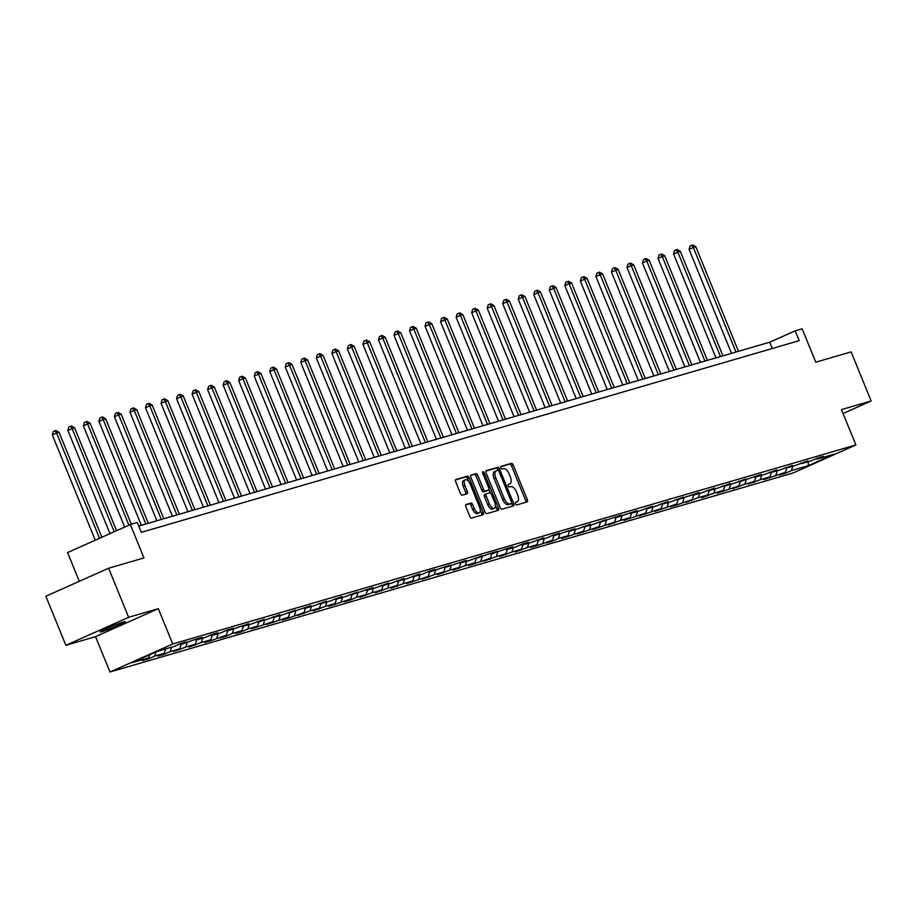 <?xml version="1.0" encoding="UTF-8"?>
<svg xmlns="http://www.w3.org/2000/svg" width="917" height="917" viewBox="0 0 917 917"><rect width="100%" height="100%" fill="white"/><g stroke="black" fill="none" stroke-linecap="round" stroke-linejoin="round"><path stroke-width="1.38" d="M515.526 503.765A1.456 0.711 66 0 0 516.764 504.923L527.149 501.897A2.086 1.009 66 0 0 527.206 501.874A2.086 1.009 66 0 0 527.332 499.685L513.188 464.999A2.086 1.009 66 0 0 511.422 463.36L501.037 466.375A1.456 0.711 66 0 0 500.991 466.398A1.456 0.711 66 0 0 500.9 467.934A1.456 0.711 66 0 0 502.138 469.08L503.479 468.69A6.671 3.232 66 0 1 509.118 473.94L510.299 476.829A6.671 3.232 66 0 1 509.898 483.832A6.671 3.232 66 0 1 509.692 483.912L508.35 484.302A1.456 0.711 66 0 0 508.305 484.314A1.456 0.711 66 0 0 508.213 485.85A1.456 0.711 66 0 0 509.451 486.996L510.792 486.606A6.671 3.232 66 0 1 516.431 491.856L517.612 494.756A6.671 3.232 66 0 1 517.211 501.759A6.671 3.232 66 0 1 517.005 501.828L515.663 502.218A1.456 0.711 66 0 0 515.618 502.241A1.456 0.711 66 0 0 515.526 503.765M101.833 631.653A13.595 0.791 157.8 0 0 116.138 626.231A13.595 0.791 157.8 0 0 125.274 621.669A13.595 0.791 157.8 0 0 123.554 621.967A13.595 0.791 157.8 0 0 109.249 627.388A13.595 0.791 157.8 0 0 100.102 631.939A13.595 0.791 157.8 0 0 101.833 631.653M466.042 504.499A2.086 1.009 66 0 0 465.985 504.522A2.086 1.009 66 0 0 465.859 506.711L469.825 516.431A2.086 1.009 66 0 0 471.59 518.082L483.121 514.724A2.086 1.009 66 0 0 483.179 514.701A2.086 1.009 66 0 0 483.316 512.511L469.16 477.826A2.086 1.009 66 0 0 467.395 476.187L455.864 479.545A2.086 1.009 66 0 0 455.795 479.568A2.086 1.009 66 0 0 455.669 481.757L460.472 493.506A2.086 1.009 66 0 0 462.237 495.146L467.166 493.713A2.086 1.009 66 0 0 467.234 493.69A2.086 1.009 66 0 0 467.361 491.501L464.976 485.666A5.571 2.705 66 0 1 465.32 479.82A5.571 2.705 66 0 1 470.203 484.153L479.522 506.986A5.571 2.705 66 0 1 479.178 512.832A5.571 2.705 66 0 1 474.295 508.499L472.748 504.694A2.086 1.009 66 0 0 470.983 503.055L465.928 504.545M843.067 413.51L871.15 400.97L851.125 351.899L815.775 362.192L802.157 328.825L795.188 330.854L799.2 340.666L141.31 532.341L137.309 522.53L130.34 524.558L67.571 552.561L79.309 581.298M128.644 617.301L65.875 645.304L95.551 636.662L158.309 608.659L128.644 617.301L108.619 568.231L143.958 557.926L130.34 524.558M158.309 608.659L172.728 643.998L855.905 444.951L793.136 472.954L109.971 672.001L172.728 643.998M871.15 400.97L841.485 409.624L855.905 444.951M500.223 507.582A2.086 1.009 66 0 0 501.977 509.222L513.509 505.863A2.086 1.009 66 0 0 513.577 505.84A2.086 1.009 66 0 0 513.703 503.651L499.547 468.965A2.086 1.009 66 0 0 497.782 467.326L486.251 470.685A2.086 1.009 66 0 0 486.193 470.708A2.086 1.009 66 0 0 486.067 472.897L500.223 507.582M498.321 510.288L486.789 513.646A2.086 1.009 66 0 1 485.024 512.007L470.868 477.321A2.086 1.009 66 0 1 470.994 475.132A2.086 1.009 66 0 1 471.063 475.109L475.992 473.676A2.086 1.009 66 0 1 477.757 475.315L483.5 489.38A2.086 1.009 66 0 0 485.265 491.031L488.532 490.068A2.086 1.009 66 0 0 488.601 490.045A2.086 1.009 66 0 0 488.727 487.867L482.755 473.218A1.456 0.711 66 0 1 482.835 471.682A1.456 0.711 66 0 1 484.119 472.817L498.504 508.075A2.086 1.009 66 0 1 498.378 510.265A2.086 1.009 66 0 1 498.321 510.288M65.875 645.304L45.85 596.233L108.619 568.231M148.451 658.876L154.641 656.113L164.2 653.328L158.011 656.091L163.983 654.36L170.172 651.597L179.732 648.812L173.542 651.574L185.704 647.07L195.264 644.284L189.074 647.047L201.236 642.542L210.795 639.757L204.594 642.519L210.578 640.777L226.327 635.229L220.126 637.991L226.109 636.26L232.299 633.498L241.859 630.713L235.658 633.475L241.641 631.733L247.831 628.97L257.39 626.185L251.189 628.947L272.911 621.657L266.721 624.42L288.442 617.13L282.253 619.892L288.225 618.161L303.974 612.613L297.784 615.376L309.946 610.871L319.506 608.086L313.316 610.848L325.478 606.343L335.037 603.558L328.848 606.32L350.569 599.03L344.379 601.793L350.351 600.062L356.541 597.299L366.101 594.514L359.911 597.276L372.073 592.772L381.632 589.986L375.443 592.749L387.604 588.244L397.164 585.459L390.974 588.221L403.136 583.716L412.696 580.931L406.506 583.693L428.228 576.415L422.038 579.177L434.2 574.672L443.759 571.887L437.569 574.65L449.731 570.145L459.291 567.359L453.101 570.122L465.263 565.617L474.823 562.832L468.633 565.594L490.354 558.315L484.165 561.078L496.326 556.573L505.886 553.788L499.696 556.55L511.858 552.045L521.418 549.26L515.228 552.023L527.39 547.518L536.949 544.732L530.748 547.495L536.732 545.753L552.481 540.205L546.28 542.967L552.263 541.236L558.453 538.474L568.013 535.688L561.812 538.451L583.533 531.161L577.343 533.923L599.065 526.633L592.875 529.396L614.596 522.105L608.407 524.868L620.58 520.375L630.128 517.589L623.938 520.352L645.66 513.062L639.47 515.824L661.191 508.534L655.002 511.296L676.723 504.006L670.533 506.769L676.505 505.038L692.255 499.49L686.065 502.252L698.227 497.748L707.786 494.962L701.597 497.725L713.758 493.22L723.318 490.435L717.128 493.197L738.85 485.907L732.66 488.669L744.822 484.176L754.382 481.391L748.192 484.153L760.353 479.648L769.913 476.863L763.723 479.625L785.445 472.335L779.255 475.098L785.227 473.355L791.417 470.593L808.347 465.664L834.126 454.156L817.196 459.096L823.397 456.334L817.414 458.064L811.224 460.827L801.664 463.612L807.866 460.85L795.692 465.355L786.144 468.14L792.334 465.377L780.161 469.882L770.612 472.668L776.802 469.905L764.629 474.41L755.081 477.195L761.27 474.433L739.549 481.712L745.739 478.949L733.577 483.454L724.017 486.239L730.207 483.477L718.045 487.982L708.486 490.767L714.675 488.004L702.514 492.509L692.954 495.295L699.144 492.532L677.422 499.811L683.612 497.048L671.45 501.553L661.891 504.339L668.08 501.576L655.919 506.081L646.359 508.866L652.549 506.104L640.387 510.609L630.827 513.394L637.017 510.631L615.296 517.922L621.485 515.159L615.513 516.89L599.764 522.438L605.954 519.675L593.792 524.18L584.232 526.966L590.422 524.203L578.26 528.708L568.7 531.493L574.89 528.731L553.169 536.021L559.359 533.258L553.387 534.989L547.197 537.752L537.637 540.537L543.827 537.775L531.665 542.279L522.105 545.065L528.307 542.302L522.323 544.045L516.133 546.807L506.574 549.592L512.775 546.83L506.792 548.572L491.042 554.12L497.243 551.358L491.271 553.089L475.522 558.636L481.712 555.874L469.538 560.379L459.99 563.164L466.18 560.402L444.458 567.692L450.648 564.929L428.927 572.219L435.117 569.457L429.145 571.188L422.955 573.95L413.395 576.736L419.585 573.973L407.423 578.478L397.863 581.263L404.053 578.501L391.891 583.006L382.332 585.791L388.521 583.029L376.36 587.533L366.8 590.319L372.99 587.556L351.268 594.835L357.458 592.073L345.296 596.577L335.737 599.363L341.926 596.6L329.765 601.105L320.205 603.89L326.395 601.128L314.233 605.633L304.673 608.418L310.863 605.656L289.142 612.934L295.331 610.172L283.17 614.677L273.61 617.462L279.8 614.699L267.638 619.204L258.078 621.99L264.268 619.227L252.106 623.732L242.546 626.517L248.736 623.755L227.015 631.045L233.205 628.283L227.233 630.013L221.043 632.776L211.483 635.561L217.684 632.799L211.701 634.541L205.511 637.304L195.951 640.089L202.153 637.326L196.169 639.069L180.42 644.617L186.621 641.854L180.638 643.596L174.448 646.359L157.529 651.288L131.739 662.785L148.669 657.856L142.479 660.618L148.451 658.876L148.13 658.097M156.005 651.964L154.641 656.113M165.656 648.915L164.2 653.328M180.42 644.617L179.434 644.135M171.628 647.173L170.172 651.597M181.188 644.399L179.732 648.812M195.951 640.089L194.966 639.607M187.16 642.657L185.704 647.07M196.708 639.871L195.264 644.284M211.483 635.561L210.497 635.08M202.691 638.129L201.236 642.542M212.24 635.343L210.795 639.757M227.015 631.045L226.018 630.564M218.223 633.601L216.767 638.014M227.771 630.816L226.327 635.229M242.546 626.517L241.549 626.036M233.755 629.073L232.299 633.498M243.303 626.288L241.859 630.713M258.078 621.99L257.081 621.508M249.275 624.557L247.831 628.97M258.835 621.772L257.39 626.185M273.61 617.462L272.613 616.981M264.807 620.03L263.362 624.443M274.366 617.244L272.911 621.657M289.142 612.934L288.144 612.464M280.338 615.502L278.894 619.915M289.898 612.716L288.442 617.13M304.673 608.418L303.676 607.937M295.87 610.974L294.426 615.399M305.43 608.189L303.974 612.613M320.205 603.89L319.208 603.409M311.402 606.458L309.946 610.871M320.961 603.673L319.506 608.086M335.737 599.363L334.739 598.881M326.933 601.93L325.478 606.343M336.493 599.145L335.037 603.558M351.268 594.835L350.271 594.354M342.465 597.403L341.009 601.816M352.025 594.617L350.569 599.03M366.8 590.319L365.803 589.837M357.997 592.875L356.541 597.299M367.557 590.089L366.101 594.514M382.332 585.791L381.334 585.31M373.528 588.359L372.073 592.772M383.088 585.573L381.632 589.986M397.863 581.263L396.866 580.782M389.06 583.831L387.604 588.244M398.62 581.046L397.164 585.459M413.395 576.736L412.398 576.254M404.592 579.303L403.136 583.716M414.152 576.518L412.696 580.931M428.927 572.219L427.93 571.738M420.124 574.776L418.668 579.189M429.683 571.99L428.228 576.415M444.458 567.692L443.461 567.21M435.655 570.259L434.2 574.672M445.215 567.474L443.759 571.887M459.99 563.164L458.993 562.683M451.187 565.732L449.731 570.145M460.747 562.946L459.291 567.359M475.522 558.636L474.525 558.155M466.719 561.204L465.263 565.617M476.278 558.419L474.823 562.832M491.042 554.12L490.056 553.639M482.25 556.676L480.795 561.089M491.81 553.891L490.354 558.315M506.574 549.592L505.588 549.111M497.782 552.16L496.326 556.573M507.33 549.375L505.886 553.788M522.105 545.065L521.12 544.583M513.314 547.632L511.858 552.045M522.862 544.847L521.418 549.26M537.637 540.537L536.64 540.056M528.845 543.105L527.39 547.518M538.394 540.319L536.949 544.732M553.169 536.021L552.172 535.539M544.377 538.577L542.921 542.99M553.925 535.792L552.481 540.205M568.7 531.493L567.703 531.012M559.897 534.049L558.453 538.474M569.457 531.275L568.013 535.688M584.232 526.966L583.235 526.484M575.429 529.533L573.985 533.946M584.989 526.748L583.533 531.161M599.764 522.438L598.767 521.956M590.961 525.005L589.516 529.418M600.52 522.22L599.065 526.633M615.296 517.922L614.298 517.44M606.492 520.478L605.048 524.891M616.052 517.692L614.596 522.105M630.827 513.394L629.83 512.912M622.024 515.95L620.58 520.375M631.584 513.176L630.128 517.589M646.359 508.866L645.362 508.385M637.556 511.434L636.1 515.847M647.115 508.648L645.66 513.062M661.891 504.339L660.893 503.857M653.087 506.906L651.632 511.319M662.647 504.121L661.191 508.534M677.422 499.811L676.425 499.341M668.619 502.378L667.163 506.792M678.179 499.593L676.723 504.006M692.954 495.295L691.957 494.813M684.151 497.851L682.695 502.275M693.711 495.065L692.255 499.49M708.486 490.767L707.488 490.286M699.682 493.335L698.227 497.748M709.242 490.549L707.786 494.962M724.017 486.239L723.02 485.758M715.214 488.807L713.758 493.22M724.774 486.021L723.318 490.435M739.549 481.712L738.552 481.242M730.746 484.279L729.29 488.692M740.306 481.494L738.85 485.907M755.081 477.195L754.083 476.714M746.278 479.751L744.822 484.176M755.837 476.966L754.382 481.391M770.612 472.668L769.615 472.186M761.809 475.235L760.353 479.648M771.369 472.45L769.913 476.863M786.144 468.14L785.147 467.659M777.341 470.708L775.885 475.121M786.901 467.922L785.445 472.335M801.664 463.612L800.679 463.131M792.873 466.18L791.417 470.593M808.175 461.721L808.347 465.664M817.196 459.096L816.21 458.615M95.551 636.662L109.971 672.001M795.188 330.854L769.741 342.201L138.742 526.049M149.677 654.784L148.669 657.856M772.309 348.506L769.741 342.201M784.906 472.576L785.227 473.355M769.374 477.104L769.695 477.883M753.843 481.631L754.164 482.411M738.311 486.148L738.632 486.938M722.779 490.675L723.1 491.455M707.248 495.203L707.569 495.982M691.716 499.731L692.037 500.51M676.184 504.247L676.505 505.038M660.653 508.775L660.974 509.554M645.121 513.302L645.442 514.082M629.589 517.83L629.91 518.609M614.058 522.346L614.379 523.137M598.537 526.874L598.847 527.653M583.006 531.402L583.315 532.181M567.474 535.929L567.783 536.709M551.942 540.445L552.263 541.236M536.411 544.973L536.732 545.753M520.879 549.501L521.2 550.28M505.347 554.028L505.668 554.808M489.816 558.545L490.137 559.336M474.284 563.072L474.605 563.852M458.752 567.6L459.073 568.38M443.22 572.128L443.541 572.907M427.689 576.644L428.01 577.435M412.157 581.172L412.478 581.951M396.625 585.699L396.946 586.479M381.094 590.227L381.415 591.007M365.562 594.755L365.883 595.534M350.03 599.271L350.351 600.062M334.499 603.799L334.82 604.578M318.967 608.326L319.288 609.106M303.435 612.854L303.756 613.633M287.915 617.37L288.225 618.161M272.383 621.898L272.693 622.677M256.852 626.426L257.161 627.205M241.32 630.953L241.641 631.733M225.788 635.47L226.109 636.26M210.257 639.997L210.578 640.777M194.725 644.525L195.046 645.304M179.193 649.053L179.514 649.832M163.662 653.569L163.983 654.36M517.005 501.828L515.377 502.562A6.671 3.232 66 0 0 515.514 502.516A6.671 3.232 66 0 0 515.698 502.413M509.692 483.912L508.064 484.635A6.671 3.232 66 0 0 508.201 484.589A6.671 3.232 66 0 0 508.385 484.485M525.819 502.275A2.086 1.009 66 0 0 525.636 500.441L511.491 465.756A2.086 1.009 66 0 0 509.726 464.117L500.751 466.73M498.114 470.364L497.851 469.722A2.086 1.009 66 0 0 496.086 468.083L485.884 471.063M512.19 506.253A2.086 1.009 66 0 0 512.007 504.407L511.56 503.307M511.342 503.479A1.456 0.711 66 0 0 511.377 503.467A1.456 0.711 66 0 0 511.468 501.931L499.043 471.487A1.456 0.711 66 0 0 497.816 470.341L496.395 470.753A6.671 3.232 66 0 0 496.189 470.822A6.671 3.232 66 0 0 495.788 477.826L504.281 498.642A6.671 3.232 66 0 0 509.921 503.892L511.342 503.479L509.646 504.235A1.456 0.711 66 0 0 509.68 504.224A1.456 0.711 66 0 0 509.726 504.201M496.005 470.925L494.699 471.51A6.671 3.232 66 0 0 494.492 471.579A6.671 3.232 66 0 0 494.091 478.582L495.788 477.826M509.646 504.235L508.224 504.648A6.671 3.232 66 0 1 502.585 499.398L494.091 478.582M470.685 475.487L475.992 473.676M486.961 490.778A2.086 1.009 66 0 1 486.904 490.801A2.086 1.009 66 0 1 486.835 490.824L483.568 491.787A2.086 1.009 66 0 1 481.803 490.137L476.061 476.072A2.086 1.009 66 0 0 474.295 474.433M488.944 489.575L490.331 492.945M495.409 505.393L496.808 508.832L498.504 508.075M489.449 503.983A5.571 2.705 66 0 0 494.343 508.316A5.571 2.705 66 0 0 494.687 502.459L491.397 494.412A2.086 1.009 66 0 0 489.632 492.773L486.365 493.724A2.086 1.009 66 0 0 486.297 493.747A2.086 1.009 66 0 0 486.17 495.937L489.449 503.983L487.752 504.74A5.571 2.705 66 0 0 492.647 509.073L494.343 508.316M486.239 493.782L484.669 494.481A2.086 1.009 66 0 0 484.6 494.504A2.086 1.009 66 0 0 484.474 496.693L486.17 495.937M487.752 504.74L484.474 496.693M496.991 510.677A2.086 1.009 66 0 0 496.808 508.832M479.178 512.832L477.482 513.589A5.571 2.705 66 0 1 472.599 509.256L471.051 505.45A2.086 1.009 66 0 0 469.286 503.811L465.676 504.866M465.32 479.82L463.624 480.577A5.571 2.705 66 0 0 463.28 486.423L464.976 485.666M465.847 494.103A2.086 1.009 66 0 0 465.664 492.257L463.28 486.423M468.633 481.459L467.464 478.582A2.086 1.009 66 0 0 465.698 476.943L455.497 479.912M481.792 515.102A2.086 1.009 66 0 0 481.62 513.268L480.256 509.921M738.483 351.314L695.82 246.776L693.332 247.498L689.091 249.39L731.514 353.343M689.091 249.39L690.065 246.054L691.762 245.297L693.332 247.498L735.996 352.036M691.762 245.297L692.759 244.999L695.82 246.776M722.951 355.842L680.288 251.292L673.559 253.917L715.982 357.871M673.559 253.917L674.534 250.57L676.23 249.814L677.801 252.026L720.464 356.564M676.23 249.814L677.227 249.527L680.288 251.292M707.42 360.37L664.756 255.82L662.269 256.542L658.028 258.434L700.45 362.398M658.028 258.434L659.002 255.098L660.698 254.341L662.269 256.542L704.932 361.092M660.698 254.341L661.696 254.055L664.756 255.82M691.888 364.886L649.225 260.348L646.737 261.07L642.496 262.961L684.919 366.915M642.496 262.961L643.47 259.626L645.167 258.869L646.737 261.07L689.401 365.619M645.167 258.869L646.164 258.583L649.225 260.348M676.356 369.413L633.693 264.875L631.205 265.598L626.964 267.489L669.387 371.442M626.964 267.489L627.939 264.153L629.635 263.397L631.205 265.598L673.869 370.136M629.635 263.397L630.632 263.099L633.693 264.875M660.825 373.941L618.161 269.392L611.433 272.017L653.855 375.97M611.433 272.017L612.407 268.681L614.103 267.913L615.674 270.125L658.337 374.663M614.103 267.913L615.101 267.626L618.161 269.392M645.293 378.469L602.629 273.919L600.142 274.642L595.901 276.533L638.324 380.498M595.901 276.533L596.875 273.197L598.572 272.441L600.142 274.642L642.806 379.191M598.572 272.441L599.569 272.154L602.629 273.919M629.761 382.985L587.098 278.447L584.61 279.169L580.369 281.06L622.792 385.014M580.369 281.06L581.355 277.725L583.04 276.968L584.61 279.169L627.274 383.719M583.04 276.968L584.037 276.682L587.098 278.447M614.23 387.513L571.566 282.975L569.079 283.697L564.838 285.588L607.26 389.542M564.838 285.588L565.823 282.253L567.52 281.496L569.079 283.697L611.742 388.235M567.52 281.496L568.506 281.198L571.566 282.975M598.698 392.04L556.034 287.491L549.306 290.116L591.729 394.069M549.306 290.116L550.292 286.78L551.988 286.024L553.547 288.225L596.21 392.763M551.988 286.024L552.974 285.726L556.034 287.491M583.178 396.568L540.503 292.019L538.015 292.741L533.774 294.632L576.208 398.597M533.774 294.632L534.76 291.297L536.456 290.54L538.015 292.741L580.679 397.29M536.456 290.54L537.454 290.253L540.503 292.019M567.646 401.084L524.982 296.546L522.484 297.268L518.243 299.16L560.677 403.125M518.243 299.16L519.228 295.824L520.925 295.068L522.484 297.268L565.147 401.818M520.925 295.068L521.922 294.781L524.982 296.546M552.114 405.612L509.451 301.074L506.952 301.796L502.711 303.687L545.145 407.641M502.711 303.687L503.697 300.352L505.393 299.595L506.952 301.796L549.615 406.334M505.393 299.595L506.39 299.297L509.451 301.074M536.583 410.14L493.919 305.59L487.191 308.215L529.613 412.169M487.191 308.215L488.165 304.88L489.861 304.123L491.432 306.324L534.095 410.862M489.861 304.123L490.859 303.825L493.919 305.59M521.051 414.667L478.387 310.118L475.9 310.84L471.659 312.731L514.082 416.696M471.659 312.731L472.633 309.396L474.33 308.639L475.9 310.84L518.563 415.39M474.33 308.639L475.327 308.353L478.387 310.118M505.519 419.184L462.856 314.646L460.368 315.368L456.127 317.259L498.55 421.224M456.127 317.259L457.102 313.923L458.798 313.167L460.368 315.368L503.032 419.917M458.798 313.167L459.795 312.88L462.856 314.646M489.987 423.711L447.324 319.173L444.837 319.895L440.596 321.787L483.018 425.74M440.596 321.787L441.57 318.451L443.266 317.695L444.837 319.895L487.5 424.433M443.266 317.695L444.264 317.408L447.324 319.173M474.456 428.239L431.792 323.69L425.064 326.314L467.487 430.268M425.064 326.314L426.038 322.979L427.735 322.222L429.305 324.423L471.968 428.961M427.735 322.222L428.732 321.924L431.792 323.69M458.924 432.767L416.261 328.217L413.773 328.939L409.532 330.842L451.955 434.796M409.532 330.842L410.507 327.495L412.203 326.739L413.773 328.939L456.437 433.489M412.203 326.739L413.2 326.452L416.261 328.217M443.392 437.283L400.729 332.745L398.242 333.467L394.001 335.358L436.423 439.323M394.001 335.358L394.975 332.023L396.671 331.266L398.242 333.467L440.905 438.017M396.671 331.266L397.669 330.98L400.729 332.745M427.861 441.811L385.197 337.273L382.71 337.995L378.469 339.886L420.892 443.839M378.469 339.886L379.443 336.55L381.14 335.794L382.71 337.995L425.373 442.533M381.14 335.794L382.137 335.507L385.197 337.273M412.329 446.338L369.666 341.789L362.937 344.414L405.36 448.367M362.937 344.414L363.911 341.078L365.608 340.322L367.178 342.522L409.842 447.06M365.608 340.322L366.605 340.024L369.666 341.789M396.797 450.866L354.134 346.317L351.647 347.039L347.405 348.941L389.828 452.895M347.405 348.941L348.38 345.594L350.076 344.838L351.647 347.039L394.31 451.588M350.076 344.838L351.073 344.551L354.134 346.317M381.266 455.394L338.602 350.844L336.115 351.566L331.874 353.458L374.296 457.423M331.874 353.458L332.848 350.122L334.545 349.366L336.115 351.566L378.778 456.116M334.545 349.366L335.542 349.079L338.602 350.844M365.734 459.91L323.071 355.372L320.583 356.094L316.342 357.985L358.765 461.939M316.342 357.985L317.316 354.65L319.013 353.893L320.583 356.094L363.247 460.643M319.013 353.893L320.01 353.607L323.071 355.372M350.202 464.438L307.539 359.9L305.052 360.622L300.81 362.513L343.233 466.466M300.81 362.513L301.785 359.177L303.481 358.421L305.052 360.622L347.715 465.16M303.481 358.421L304.478 358.123L307.539 359.9M334.671 468.965L292.007 364.416L285.279 367.041L327.701 470.994M285.279 367.041L286.253 363.694L287.949 362.937L289.52 365.149L332.183 469.687M287.949 362.937L288.947 362.651L292.007 364.416M319.139 473.493L276.476 368.943L273.988 369.666L269.747 371.557L312.17 475.522M269.747 371.557L270.721 368.221L272.418 367.465L273.988 369.666L316.652 474.215M272.418 367.465L273.415 367.178L276.476 368.943M303.607 478.009L260.944 373.471L258.456 374.193L254.215 376.085L296.638 480.038M254.215 376.085L255.201 372.749L256.898 371.993L258.456 374.193L301.12 478.743M256.898 371.993L257.883 371.706L260.944 373.471M288.076 482.537L245.412 377.999L242.925 378.721L238.684 380.612L281.106 484.566M238.684 380.612L239.669 377.277L241.366 376.52L242.925 378.721L285.588 483.259M241.366 376.52L242.352 376.222L245.412 377.999M272.544 487.065L229.88 382.515L223.152 385.14L265.575 489.093M223.152 385.14L224.138 381.793L225.834 381.036L227.393 383.249L270.056 487.787M225.834 381.036L226.82 380.75L229.88 382.515M257.024 491.592L214.36 387.043L211.861 387.765L207.62 389.656L250.054 493.621M207.62 389.656L208.606 386.321L210.302 385.564L211.861 387.765L254.525 492.314M210.302 385.564L211.3 385.278L214.36 387.043M241.492 496.108L198.829 391.57L196.33 392.293L192.089 394.184L234.523 498.137M192.089 394.184L193.074 390.848L194.771 390.092L196.33 392.293L238.993 496.842M194.771 390.092L195.768 389.805L198.829 391.57M225.96 500.636L183.297 396.098L180.798 396.82L176.568 398.712L218.991 502.665M176.568 398.712L177.543 395.376L179.239 394.619L180.798 396.82L223.473 501.358M179.239 394.619L180.236 394.321L183.297 396.098M210.429 505.164L167.765 400.614L161.037 403.239L203.459 507.193M161.037 403.239L162.011 399.904L163.707 399.147L165.278 401.348L207.941 505.886M163.707 399.147L164.705 398.849L167.765 400.614M194.897 509.692L152.233 405.142L149.746 405.864L145.505 407.756L187.928 511.72M145.505 407.756L146.479 404.42L148.176 403.663L149.746 405.864L192.41 510.414M148.176 403.663L149.173 403.377L152.233 405.142M179.365 514.208L136.702 409.67L134.214 410.392L129.973 412.283L172.396 516.248M129.973 412.283L130.948 408.948L132.644 408.191L134.214 410.392L176.878 514.941M132.644 408.191L133.641 407.905L136.702 409.67M163.834 518.735L121.17 414.197L118.683 414.92L114.442 416.811L156.864 520.764M114.442 416.811L115.416 413.475L117.112 412.719L118.683 414.92L161.346 519.458M117.112 412.719L118.11 412.421L121.17 414.197M148.302 523.263L105.638 418.714L98.91 421.339L141.333 525.292M98.91 421.339L99.884 418.003L101.581 417.246L103.151 419.447L145.814 523.985M101.581 417.246L102.578 416.948L105.638 418.714M131.337 524.272L90.107 423.241L87.619 423.963L83.378 425.855L124.678 527.08M83.378 425.855L84.353 422.519L86.049 421.763L87.619 423.963L128.919 525.189M86.049 421.763L87.046 421.476L90.107 423.241M116.574 530.691L74.575 427.769L67.847 430.382L109.983 533.637M67.847 430.382L68.821 427.047L70.517 426.29L72.088 428.491L114.224 531.745M70.517 426.29L71.515 426.004L74.575 427.769M101.879 537.259L59.043 432.297L56.556 433.019L52.315 434.91L95.276 540.193M52.315 434.91L53.289 431.575L54.986 430.818L56.556 433.019L99.517 538.302M54.986 430.818L55.983 430.532L59.043 432.297M509.726 464.117L511.422 463.36M511.491 465.756L513.188 464.999M525.636 500.441L527.332 499.685M496.086 468.083L497.782 467.326M497.851 469.722L499.547 468.965M512.007 504.407L513.703 503.651M502.585 499.398L504.281 498.642M508.224 504.648L509.921 503.892M476.061 476.072L477.757 475.315M481.803 490.137L483.5 489.38M483.568 491.787L485.265 491.031M486.835 490.824L488.532 490.068M482.823 473.401L484.119 472.817M469.286 503.811L470.983 503.055M471.051 505.45L472.748 504.694M472.599 509.256L474.295 508.499M465.664 492.257L467.361 491.501M465.698 476.943L467.395 476.187M467.464 478.582L469.16 477.826M481.62 513.268L483.316 512.511M515.514 502.516L517.211 501.759M508.201 484.589L509.898 483.832M509.68 504.224L511.377 503.467M494.492 471.579L496.189 470.822M486.904 490.801L488.601 490.045M484.6 494.504L486.297 493.747"/></g></svg>

